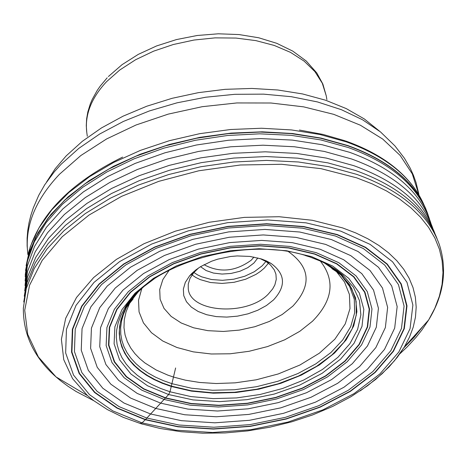 <?xml version="1.0" encoding="UTF-8"?>
<svg xmlns="http://www.w3.org/2000/svg" width="467" height="467" viewBox="0 0 467 467"><rect width="100%" height="100%" fill="white"/><g stroke="black" fill="none" stroke-linecap="round" stroke-linejoin="round"><path stroke-width="0.7" d="M25.236 274.818L28.335 255.612L36.128 236.384L48.498 217.587L65.193 199.683L85.864 183.117L110.031 168.313L137.129 155.651L166.491 145.459L197.401 138.01L229.075 133.486L260.726 132.003L291.554 133.591L320.8 138.203L347.746 145.698C389.752 160.946 416.354 183.467 427.544 213.256M191.914 273.37L195.959 269.844L200.647 266.61L211.627 261.216L217.727 259.156L230.61 256.494L237.166 255.939L249.938 256.424L261.52 258.992L266.604 261.006L271.105 263.458C285.384 274.036 286.195 286.189 273.528 299.925L266.441 305.529L257.79 310.234L247.983 313.836L237.475 316.153L226.752 317.093L216.314 316.608L206.642 314.711L198.189 311.495L191.353 307.105L186.456 301.735L183.741 295.64L183.35 289.102L185.306 282.43L189.532 275.939L191.914 273.37M259.961 258.502L266.149 261.619L270.463 264.982L274.263 269.868L275.927 274.187L276.271 279.365L274.876 284.858L272.687 288.91L268.344 294.052C247.201 316.433 190.022 312.773 188.259 288.752L188.236 284.164L190.011 278.355L193.712 272.705L198.685 267.877M257.854 257.918L253.902 263.049L247.703 267.702L239.88 271.269L231.089 273.446L222.041 274.065L213.477 273.072L206.099 270.545L200.518 266.686M253.931 257.048L251.316 260.119C235.561 271.578 219.788 273.102 204.003 264.684M175.615 367.984L169.988 391.772L168.628 394.545L145.284 419.751L142.044 422.874L139.989 423.4M330.735 267.363L330.986 266.634M329.953 265.957L329.994 266.855M328.301 265.682L328.097 264.842M327.192 264.917L326.964 264.229M326.935 264.217L327.163 264.894M326.777 264.135L327.005 264.789M326.666 264.555L325.768 263.604M330.49 267.194L327.793 264.678M330.151 266.091L336.555 271.736L344.518 282.021L349.404 294.42L349.981 308.605L345.276 323.859L334.921 339.124L319.364 353.204L299.89 365.031L278.25 373.956L256.225 379.805L235.228 382.835L216.192 383.53L199.555 382.455L185.393 380.161L173.561 377.073L167.816 375.118L156.188 369.992L144.898 362.941L139.662 358.574L134.881 353.607L130.731 348.02L127.403 341.809L125.086 335.002L123.983 327.653L124.269 319.848L126.096 311.717L129.552 303.41L133.971 296.107M135.71 294.082L129.633 301.81L124.928 309.761L126.411 307.555L123.504 314.192L121.583 320.864L120.673 327.501L120.772 334.057L121.875 340.466L123.965 346.683L127.024 352.643L131.011 358.312L135.903 363.635L141.647 368.568L148.191 373.075L155.476 377.12L163.444 380.669L172.019 383.699L191.476 388.229L212.549 390.266L234.504 389.747L256.564 386.699L277.97 381.23L297.958 373.524L315.82 363.851L330.928 352.532L342.714 339.964L350.729 326.585L354.651 312.878L354.295 299.341L349.631 286.464L340.787 274.748L332.568 267.708M332.551 267.69L329.509 265.577M327.834 264.649L334.722 269.261L341.663 275.191L351.616 288.32L356.128 301.343L356.303 315.021L352.188 328.844L343.963 342.311L331.961 354.955L316.638 366.332L298.553 376.052L278.35 383.781L256.745 389.262L234.481 392.303L212.333 392.805L191.079 390.739L171.453 386.174L162.831 383.133L154.816 379.572L147.479 375.521L140.876 371.002L135.074 366.058L130.124 360.728L126.067 355.048L122.938 349.071L120.772 342.842L119.599 336.415L119.418 329.836L120.247 323.17L122.08 316.468L124.928 309.761L122.097 316.457L120.264 323.158L119.435 329.819L119.616 336.392L120.795 342.819L122.961 349.047L126.084 355.025L130.147 360.699L135.097 366.029L140.894 370.967L147.49 375.486L154.828 379.537L162.843 383.098L171.465 386.133L191.079 390.704L212.333 392.765L234.475 392.262L256.727 389.221L278.332 383.746L298.53 376.017L316.608 366.303L331.932 354.932L343.934 342.293L352.159 328.826L356.28 315.003L356.105 301.332L351.593 288.308L341.961 275.495L334.909 269.401L327.881 264.672M327.665 264.555L339.433 273.061L349.66 284.782L355.545 297.841L356.905 311.728L353.729 325.902L346.193 339.824L334.623 352.982L319.469 364.89L301.32 375.124L280.86 383.314L258.835 389.18L236.045 392.502L213.331 393.167L191.505 391.142L171.377 386.489L162.335 383.284L153.976 379.513L146.364 375.199L139.575 370.378L133.673 365.101L128.717 359.403L124.753 353.344L121.834 346.969L119.978 340.338L119.219 333.514L119.564 326.556L121.011 319.533L123.562 312.505L127.193 305.541L135.885 293.901M339.433 273.061L342.895 275.116L337.238 270.556L328.499 265.011L321.109 261.316L310.257 257.089C249.051 234.516 148.559 263.154 124.514 308.535L120.772 315.698L118.145 322.93L116.651 330.157L116.295 337.314L117.077 344.331L118.986 351.149L121.998 357.704L126.072 363.939L131.174 369.794L137.251 375.217L144.239 380.173L152.079 384.604L160.689 388.48L169.988 391.772L190.699 396.547L213.15 398.62L236.524 397.931L259.961 394.51L282.617 388.48L303.667 380.056L322.341 369.537L337.933 357.29L349.841 343.765L357.599 329.451L360.868 314.875L359.473 300.596L353.42 287.17L342.895 275.116L335.032 269.062L328.319 264.964L320.952 261.286L310.205 257.083M168.628 394.545L193.029 399.904L219.607 401.626L247.084 399.659L274.158 394.09L299.545 385.187L322.032 373.361L340.519 359.158L354.079 343.239L362.001 326.375L363.828 309.382L359.38 293.113L348.82 278.396L332.603 266.009L311.512 256.617L286.61 250.744L259.173 248.724L230.651 250.68L202.55 256.517L176.357 265.921L153.445 278.379L135.004 293.218L121.94 309.65L114.876 326.812L114.1 343.817L119.57 359.823L130.941 374.038L147.578 385.795L168.628 394.545M165.762 397.913L191.196 403.482L218.877 405.268L247.498 403.214L275.699 397.417L302.149 388.147L325.575 375.836L344.85 361.044L359 344.465L367.278 326.894L369.199 309.183L364.593 292.219L353.595 276.867L336.701 263.943L314.717 254.141L288.746 248.012L260.125 245.899L230.371 247.936L201.049 254.03L173.73 263.837L149.837 276.838L130.614 292.324L117.013 309.463L109.669 327.355L108.881 345.084L114.602 361.756L126.469 376.565L143.824 388.801L165.762 397.913M314.933 253.966L336.981 263.791L353.916 276.756L364.943 292.149L369.56 309.16L367.628 326.918L359.327 344.541L345.142 361.16L325.814 375.993L302.318 388.34L275.804 397.633L247.528 403.447L218.83 405.508L191.067 403.71L165.569 398.129L143.573 388.993L126.172 376.723L114.269 361.878L108.525 345.154L109.313 327.379L116.674 309.44L130.316 292.254L149.592 276.727L173.549 263.686L200.95 253.85L230.348 247.743L260.189 245.695L288.886 247.814L314.933 253.966M164.256 399.501L190.215 405.187L218.474 407.008L247.691 404.912L276.476 398.993L303.474 389.536L327.396 376.968L347.08 361.872L361.528 344.95L369.992 327.011L371.971 308.926L367.278 291.595L356.058 275.915L338.814 262.711L316.363 252.694L289.832 246.424L260.598 244.264L230.196 246.348L200.25 252.571L172.341 262.594L147.94 275.88L128.308 291.7L114.421 309.207L106.931 327.478L106.143 345.58L111.998 362.602L124.129 377.721L141.851 390.208L164.256 399.501M160.724 403.167L187.927 409.104L217.534 411.013L248.129 408.812L278.279 402.618L306.562 392.712L331.628 379.554L352.264 363.746L367.43 346.024L376.326 327.221L378.428 308.267L373.536 290.089L361.802 273.639L343.735 259.775L320.193 249.261L292.371 242.671L261.695 240.4L229.793 242.583L198.364 249.115L169.077 259.64L143.486 273.58L122.909 290.182L108.367 308.553L100.539 327.717L99.74 346.695L105.91 364.534L118.647 380.366L137.24 393.442L160.724 403.167M155.709 408.438L184.681 414.749L216.198 416.768L248.765 414.422L280.854 407.831L310.964 397.294L337.659 383.302L359.654 366.478L375.836 347.611L385.357 327.589L387.639 307.385L382.473 288.011L370.004 270.457L350.77 255.653L325.68 244.416L296.002 237.376L263.271 234.936L229.221 237.265L195.679 244.235L164.431 255.478L137.135 270.364L115.209 288.086L99.728 307.683L91.427 328.126L90.621 348.347L97.241 367.342L110.854 384.195L130.684 398.1L155.709 408.438M150.572 413.99L181.365 420.674L214.843 422.81L249.436 420.312L283.522 413.313L315.511 402.134L343.887 387.277L367.284 369.415L384.516 349.374L394.679 328.097L397.16 306.609L391.72 285.991L378.492 267.293L358.055 251.52L331.372 239.542L299.779 232.023L264.923 229.42L228.655 231.895L192.924 239.32L159.65 251.304L130.597 267.171L107.27 286.049L90.831 306.918L82.046 328.669L81.24 350.18L88.327 370.366L102.839 388.264L123.959 403.027L150.572 413.99M335.516 236.039L363.361 248.561L384.674 265.04L398.439 284.566L404.083 306.089L401.457 328.505L390.821 350.699L372.818 371.592L348.405 390.202L318.809 405.683L285.46 417.329L249.933 424.626L213.868 427.229L178.966 425.017L146.854 418.058L119.085 406.64L97.037 391.258L81.865 372.608L74.434 351.552L75.234 329.107L84.375 306.405L101.502 284.613L125.839 264.888L156.171 248.31L190.921 235.788L228.246 228.03L266.132 225.45L302.534 228.176L335.516 236.039M145.488 419.541L178.085 426.599L213.512 428.846L250.108 426.202L286.172 418.8L320.023 406.979L350.063 391.27L374.849 372.38L393.138 351.172L403.949 328.651L406.629 305.891L400.914 284.029L386.945 264.205L365.317 247.463L337.04 234.738L303.544 226.752L266.575 223.973L228.094 226.594L190.186 234.481L154.886 247.201L124.088 264.042L99.378 284.076L81.994 306.206L72.729 329.264L71.924 352.048L79.489 373.419L94.9 392.356L117.293 407.96L145.488 419.541M337.267 234.533L365.597 247.288L387.277 264.071L401.276 283.942L407.002 305.85L404.311 328.657L393.477 351.231L375.147 372.485L350.308 391.416L320.199 407.154L286.277 419.004L250.137 426.418L213.46 429.074L177.95 426.82L145.284 419.751L117.024 408.14L94.585 392.502L79.139 373.53L71.556 352.106L72.356 329.276L81.643 306.165L99.068 283.983L123.825 263.902L154.7 247.025L190.075 234.276L228.071 226.372L266.639 223.746L303.696 226.53L337.267 234.533M142.044 422.874L175.843 430.183L212.567 432.5L250.505 429.757L287.882 422.086L322.971 409.839L354.126 393.564L379.84 373.985L398.83 352.007L410.067 328.645L412.886 305.039L406.99 282.348L392.531 261.765L370.109 244.375L340.776 231.147L306.008 222.841L267.62 219.951L227.662 222.666L188.294 230.861L151.647 244.072L119.68 261.567L94.048 282.372L76.028 305.354L66.448 329.282L65.654 352.924L73.535 375.089L89.553 394.714L112.792 410.884L142.044 422.874M342.585 227.908L312.341 220.284L279.155 216.723L244.334 217.383L209.269 222.263L175.376 231.165L144.011 243.716L116.406 259.395L93.628 277.561L76.518 297.473L65.66 318.342L61.393 339.346L63.763 359.707L72.589 378.673L87.457 395.578L93.61 400.587L107.463 409.635L123.2 417.329L140.585 423.581L160.216 428.502L181.068 431.724L202.801 433.201L225.094 432.932L247.586 430.913L269.932 427.188L291.782 421.806L312.797 414.854L332.65 406.436L351.021 396.664L367.628 385.689L382.193 373.658L394.481 360.74L404.288 347.098L409.471 337.215L413.213 327.204L415.461 317.151L416.185 307.14L415.373 297.257L413.015 287.584L409.121 278.221L403.716 269.243L396.833 260.738L388.526 252.781L378.865 245.455L367.926 238.824L355.796 232.951L342.585 227.908M140.573 423.581L142.593 424.182M360.209 390.891L375.696 379.408L388.982 367.004L397.359 357.208L404.288 347.098L428.688 319.901L421.911 329.976L416.027 337.361L407.171 346.934L399.799 353.869M356.642 177.834L372.24 183.91L386.542 190.956L399.425 198.913L410.785 207.687L420.534 217.208L428.589 227.371L434.894 238.082L439.412 249.244L442.109 260.755L442.99 272.506L442.056 284.403L439.336 296.335L434.859 308.197L428.688 319.901C443.86 294.905 447.404 269.786 439.324 244.545C428.128 213.571 400.598 190.186 356.735 174.378L328.797 166.69L298.454 161.985L266.459 160.409L233.611 162.014L200.746 166.76L168.692 174.535L138.261 185.136L110.218 198.277L85.245 213.617L63.938 230.762L46.788 249.261L34.167 268.648L26.31 288.454L23.35 308.202C23.187 334.699 34.085 357.611 56.034 376.922L38.358 356.916L27.746 334.436L24.722 310.269L29.544 285.29L42.164 260.452L62.222 236.716L89.039 215.048L121.624 196.333L158.722 181.365L198.849 170.77L240.377 164.997L281.619 164.285L320.899 168.634L356.642 177.834M403.768 347.933L414.299 337.116L423.324 325.878M23.753 301.986L27.104 282.418L35.253 262.828L48.078 243.686L65.322 225.456L86.623 208.586L111.496 193.519L139.353 180.624L169.521 170.251L201.254 162.662L233.763 158.056L266.225 156.55L297.841 158.161L327.828 162.849L355.445 170.473C398.258 185.884 425.472 208.638 437.083 238.736M434.882 233.36C423.254 203.53 396.238 180.968 353.817 165.68L326.398 158.103L296.638 153.433L265.256 151.816L233.033 153.299L200.763 157.858L169.264 165.376L139.306 175.662L111.636 188.452L86.92 203.408L65.736 220.15L48.574 238.258L35.79 257.27L27.635 276.738L24.249 296.195M432.821 228.345C421.841 197.734 394.784 174.623 351.639 159.002L324.203 151.413L294.42 146.766L263.02 145.202L230.786 146.772L198.539 151.442L167.093 159.095L137.251 169.533L109.751 182.474L85.268 197.588L64.388 214.476L47.587 232.7L35.235 251.812L27.571 271.333L24.71 290.795M431.006 223.524C420.726 192.06 393.599 168.324 349.637 152.318L322.154 144.723L292.313 140.094L260.855 138.582L228.573 140.24L196.309 145.021L164.892 152.82L135.126 163.421L107.766 176.532L83.5 191.82L62.893 208.866L46.455 227.236L34.523 246.459L27.325 266.05L25.014 285.535M25.125 280.912L27.284 261.456L34.307 241.877L46.087 222.654L62.385 204.277L82.846 187.209L106.996 171.903L134.245 158.757L163.917 148.132L195.253 140.31L227.447 135.5L259.658 133.825L291.064 135.325L320.852 139.937L348.277 147.537C392.28 163.578 419.331 187.378 429.447 218.947M428.111 214.896C417.358 184.377 390.575 161.331 347.763 145.762L320.642 138.226L291.192 133.615L260.148 132.062L228.293 133.62L196.426 138.261L165.365 145.856L135.891 156.217L108.753 169.072L84.603 184.074L64.032 200.833L47.506 218.924L35.381 237.884L27.903 257.247L25.183 276.552M25.522 270.492L29.538 251.544L38.09 232.659L51.037 214.277L68.129 196.835L89.01 180.758L113.212 166.439L140.176 154.238L169.27 144.461L199.788 137.362L230.996 133.113L262.127 131.822L292.43 133.504L321.173 138.109L347.682 145.506C387.715 159.971 413.815 181.202 425.974 209.21M423.948 204.744C411.719 177.116 385.841 156.159 346.31 141.875L320.018 134.519L291.513 129.937L261.462 128.244L230.587 129.505L199.631 133.69L169.352 140.701L140.474 150.362L113.685 162.434L89.629 176.614L68.842 192.538L51.796 209.829L38.843 228.059L30.238 246.798L26.123 265.618M93.762 400.704L76.074 391.486L68.059 386.314L60.634 380.792L56.034 376.922L87.457 395.578M133.334 296.878L133.796 297.502M129.552 303.41L126.411 307.555L132.149 298.372M132.161 298.355L134.432 295.43M124.911 309.79L129.785 301.594L135.751 294.041M125.127 309.358L127.193 305.541L124.514 308.535L125.967 306.229L130.994 299.429L134.893 295.01L143.929 286.522L154.507 278.624M305.313 255.542L309.662 256.903M141.886 288.273L138.518 300.205L139.055 311.898L143.445 322.884L151.471 332.72L162.785 341.027L176.917 347.489L193.291 351.861L211.265 353.986L230.12 353.788L249.133 351.283L267.562 346.561L284.689 339.813L299.837 331.284L312.481 321.243C332.901 300.433 335.493 280.346 320.257 260.977M330.531 266.172L331.471 266.914M331.739 267.136L337.337 272.296M128.968 304.18L132.768 297.584M132.961 297.292L133.632 296.3M169.352 269.979L162.843 279.605L159.72 289.534L160.123 299.277L163.993 308.372L171.132 316.398L181.173 322.971L193.636 327.805L207.926 330.671L223.366 331.453L239.244 330.116L254.819 326.725L269.377 321.43L282.231 314.478L292.832 306.142C311.822 285.57 310.403 267.433 288.577 251.731M192.019 274.917L195.79 277.456L200.174 279.599L210.436 282.506L222.023 283.428L234.072 282.296L245.689 279.208L255.998 274.374L260.417 271.415L264.229 268.169L268.426 263.225M193.893 272.489L197.518 274.859L201.703 276.843L211.458 279.517L222.426 280.323L233.804 279.202L244.749 276.242L254.457 271.654L262.203 265.781L265.91 261.467M107.2 77.779L100.224 86.097L97.212 90.44L92.209 99.453L90.242 104.106L87.819 111.987L86.634 118.805L86.278 125.676L86.786 132.505C84.626 115.04 91.223 98.093 106.569 81.667L119.762 70.009L135.588 59.747L153.62 51.16L173.298 44.517L194.015 40.039L215.124 37.868L235.958 38.06L255.869 40.617L274.24 45.439L290.509 52.368L304.198 61.183L314.898 71.597L322.312 83.272L326.252 95.858L326.882 99.605M46.618 181.937L55.199 168.727L66.145 155.925L82.344 141.297L101.45 127.946L123.084 116.166L146.796 106.213L172.078 98.315L198.399 92.647L225.182 89.331L251.847 88.444L277.824 89.997L302.558 93.949L325.522 100.195L346.251 108.595L364.313 118.945L379.367 131.023M418.753 193.717L416.021 182.504L413.423 175.253L410.23 168.231L404.404 158.208L394.919 145.897L380.529 131.951L362.567 119.785L341.4 109.698L317.478 101.934L291.332 96.704L263.563 94.141L234.808 94.311L205.737 97.224L177.028 102.822L149.364 110.953L123.387 121.438L99.687 134.017L78.806 148.378L61.195 164.186L54.335 171.786L44.739 184.769L38.691 195.41L33.274 207.996L30.851 215.369L29.001 222.876L27.746 230.494L27.109 238.176L27.121 245.875L27.781 253.54C24.611 226.483 35.183 200.045 59.496 174.232L80.855 155.529L106.61 138.95L136.049 124.993L168.248 114.117L202.199 106.692L236.816 102.95L270.988 103.009L303.638 106.855L333.736 114.345L360.355 125.203L382.718 139.067L400.184 155.47L412.285 173.876L418.969 194.949C404.527 171.249 380.097 153.269 345.673 140.993M330.834 266.534L330.659 267.311M331.821 268.566L336.532 271.712M336.555 271.736L342.877 276.423M342.556 276.085L339.439 273.067M345.066 140.783L323.036 134.432L299.4 130.042M122.628 157.093C70.015 182.936 38.457 215.497 27.944 254.766L27.781 253.54M129.569 303.381L133.118 298.968M324.045 262.74L336.211 271.146L332.516 267.667M138.798 291.087L129.703 302.75L132.196 298.314M193.712 272.705L189.532 275.939M266.149 261.619L271.105 263.458M108.408 76.518L122.062 64.662L138.273 54.382L156.585 45.941L176.444 39.578L197.243 35.486L218.317 33.799L239.016 34.564L258.689 37.763L276.773 43.32L292.762 51.113L306.247 61.025L316.801 72.963L322.849 84.013L326.252 95.858M86.786 132.505L87.306 136.265M132.208 298.29L133.124 296.866M331.191 266.564L332.504 267.655"/></g></svg>
